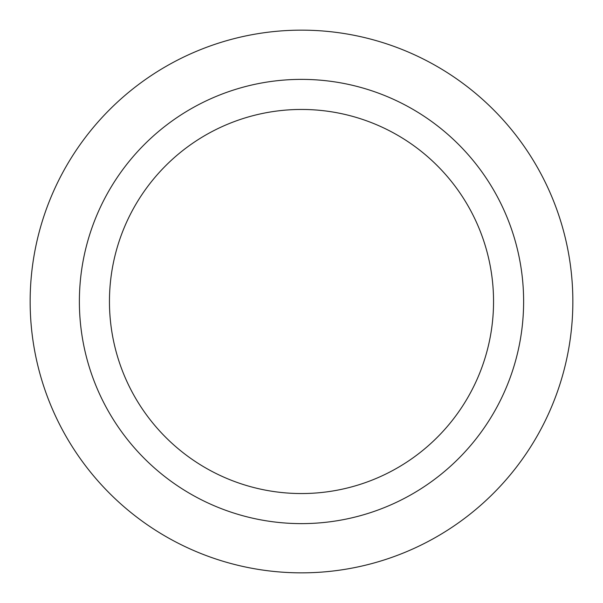 <?xml version="1.0" encoding="UTF-8"?>
<svg xmlns="http://www.w3.org/2000/svg" width="603" height="603" viewBox="0 0 603 603"><rect width="100%" height="100%" fill="white"/><g stroke="black" fill="none" stroke-linecap="round" stroke-linejoin="round"><path stroke-width="0.9" d="M301.5 572.85A271.35 271.35 0 0 1 30.15 301.5A271.35 271.35 0 0 1 301.5 30.15A271.35 271.35 0 0 1 572.85 301.5A271.35 271.35 0 0 1 301.5 572.85M301.5 79.377A222.123 222.123 0 0 1 523.623 301.5A222.123 222.123 0 0 1 301.5 523.623A222.123 222.123 0 0 1 79.377 301.5A222.123 222.123 0 0 1 301.5 79.377M109.452 301.5A192.048 192.048 0 0 1 301.5 109.452A192.048 192.048 0 0 1 493.548 301.5A192.048 192.048 0 0 1 301.5 493.548A192.048 192.048 0 0 1 109.452 301.5"/></g></svg>
